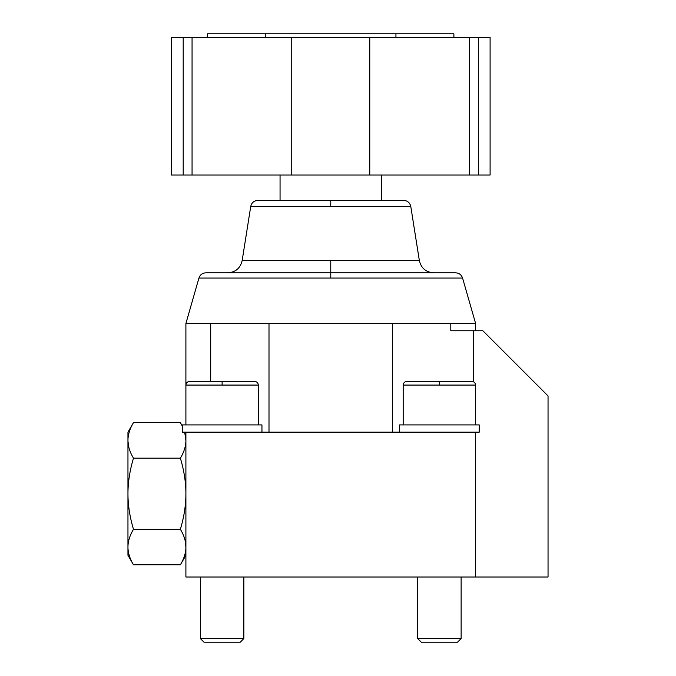 <?xml version="1.0" encoding="UTF-8"?>
<svg xmlns="http://www.w3.org/2000/svg" width="676" height="676" viewBox="0 0 676 676"><rect width="100%" height="100%" fill="white"/><g stroke="black" fill="none" stroke-linecap="round" stroke-linejoin="round"><path stroke-width="1.01" d="M475.617 323.517L462.578 278.064L475.617 323.517L185.9 323.517L198.93 278.064L185.9 323.517L210.709 323.517L210.709 381.458L210.709 323.517L392.519 323.517L392.519 432.158L392.519 323.517L475.617 323.517L475.617 330.758L475.617 323.517M198.93 278.064L462.578 278.064L198.93 278.064C200.088 274.769 202.411 273.019 205.893 272.817L330.758 272.817L330.758 278.064L330.758 272.817L455.616 272.817L330.758 272.817L330.758 260.598L330.758 272.817L205.893 272.817M450.799 330.758L450.799 323.517L450.799 330.758L482.858 330.758L450.799 330.758M473.369 381.729L473.369 330.758L473.369 381.729M238.713 432.158L422.804 432.158L182.275 432.158L182.275 424.917L182.275 432.158L185.9 432.158L185.9 577.017L185.9 432.158L238.713 432.158M399.567 432.158L399.567 424.917L479.233 424.917L479.233 432.158L475.617 432.158L475.617 577.017L548.042 577.017L548.042 395.942L482.858 330.758L548.042 395.942L548.042 577.017L185.9 577.017L475.617 577.017L475.617 432.158L422.804 432.158L479.233 432.158L479.233 424.917L399.567 424.917L399.567 432.158M185.08 540.293L185.9 547.036C185.917 552.698 184.083 558.621 180.399 564.806L133.459 564.806L180.399 564.806C184.083 558.621 185.917 552.698 185.9 547.036C185.908 541.366 184.075 535.443 180.399 529.266L133.459 529.266C129.775 516.903 127.941 505.057 127.958 493.725C127.941 482.41 129.775 470.555 133.459 458.176C129.775 451.999 127.941 446.075 127.958 440.406L127.958 432.158L133.459 422.635L127.958 432.158L127.958 440.406C127.941 434.744 129.775 428.821 133.459 422.635C129.775 428.821 127.941 434.744 127.958 440.406C127.941 446.075 129.775 451.999 133.459 458.176L180.399 458.176L133.459 458.176C129.775 470.555 127.941 482.41 127.958 493.725L127.958 440.406L127.958 493.725C127.941 505.057 129.775 516.903 133.459 529.266C129.775 535.46 127.941 541.383 127.958 547.036L127.958 493.725L127.958 547.036C127.941 541.383 129.775 535.46 133.459 529.266L180.399 529.266C184.075 535.443 185.908 541.366 185.9 547.036M185.892 546.225L185.072 540.251M128.778 447.149L127.984 441.563M127.967 441.217L128.786 447.191M180.399 422.635L133.459 422.635L180.399 422.635L182.275 426.15L180.399 422.635M184.675 432.158L185.9 440.406C185.917 446.059 184.083 451.99 180.399 458.176C184.083 451.99 185.917 446.059 185.9 440.406L184.675 432.158M185.9 493.725C185.908 482.385 184.075 470.538 180.399 458.176C184.075 470.538 185.908 482.385 185.9 493.725C185.917 505.04 184.083 516.887 180.399 529.266C184.083 516.887 185.917 505.04 185.9 493.725M127.958 555.283L127.958 547.036C127.941 552.706 129.775 558.63 133.459 564.806C129.775 558.63 127.941 552.706 127.958 547.036L127.958 555.283L133.459 564.806L127.958 555.283M185.9 555.283L180.399 564.806L185.9 555.283M261.95 432.158L261.95 424.917L261.95 432.158M182.275 424.917L261.95 424.917L182.275 424.917M222.117 381.458L189.525 381.458C186.939 382.101 185.739 383.3 185.9 385.075L185.9 424.917L185.9 385.075L258.325 385.075L258.325 424.917L258.325 385.075L185.9 385.075L185.9 323.517L185.9 385.075C186.111 382.878 187.32 381.67 189.525 381.458L222.117 381.458L222.117 385.075L222.117 381.458L254.708 381.458C256.905 381.67 258.114 382.878 258.325 385.075M417.675 577.017L417.675 638.575L417.675 577.017M461.125 638.575L461.125 577.017L461.125 638.575L417.675 638.575L461.125 638.575L457.508 642.2L421.292 642.2L417.675 638.575L421.292 642.2L457.508 642.2L461.125 638.575M200.383 577.017L200.383 638.575L200.383 577.017M243.842 638.575L243.842 577.017L243.842 638.575L200.383 638.575L243.842 638.575L240.225 642.2L204.008 642.2L200.383 638.575L204.008 642.2L240.225 642.2L243.842 638.575M403.183 385.075C403.403 382.878 404.611 381.67 406.808 381.458L439.4 381.458L439.4 385.075L403.183 385.075L403.183 424.917L403.183 385.075L475.617 385.075L475.617 424.917L475.617 385.075L439.4 385.075L439.4 381.458L471.992 381.458C474.189 381.67 475.397 382.878 475.617 385.075M406.808 381.458L439.4 381.458M268.997 432.158L268.997 323.517L268.997 432.158M242.16 260.598L419.357 260.598L410.788 206.493L419.357 260.598L242.16 260.598L250.728 206.493L242.16 260.598C240.377 268.161 235.603 272.242 227.846 272.817M250.728 206.493L410.788 206.493L250.728 206.493C251.616 202.707 253.999 200.671 257.877 200.383L330.758 200.383L330.758 206.493L330.758 200.383L403.631 200.383L257.877 200.383M381.458 200.383L381.458 175.033L381.458 200.383M280.058 175.033L280.058 200.383L280.058 175.033M183.196 175.033L183.196 37.425C167.58 37.425 167.58 37.425 183.196 37.425L192.06 37.425L192.06 175.033L171.417 175.033L171.417 37.425L183.196 37.425L183.196 175.033C167.58 175.033 167.58 175.033 183.196 175.033L478.321 175.033L478.321 37.425L490.1 37.425L490.1 175.033L469.448 175.033L469.448 37.425L478.321 37.425L478.321 175.033M183.196 37.425L192.06 37.425L192.06 175.033L291.753 175.033L291.753 37.425L369.764 37.425L369.764 175.033L469.448 175.033L469.448 37.425L369.764 37.425L369.764 175.033L291.753 175.033L291.753 37.425L192.06 37.425L478.321 37.425M207.625 37.425L207.625 33.8L453.883 33.8L453.883 37.425L453.883 33.8L395.942 33.8L395.942 37.425L395.942 33.8L265.575 33.8L265.575 37.425L265.575 33.8L207.625 33.8L207.625 37.425M462.578 278.064C461.421 274.769 459.105 273.019 455.616 272.817M419.357 260.598C421.14 268.161 425.905 272.242 433.662 272.817M410.788 206.493C409.901 202.707 407.518 200.671 403.631 200.383"/></g></svg>
